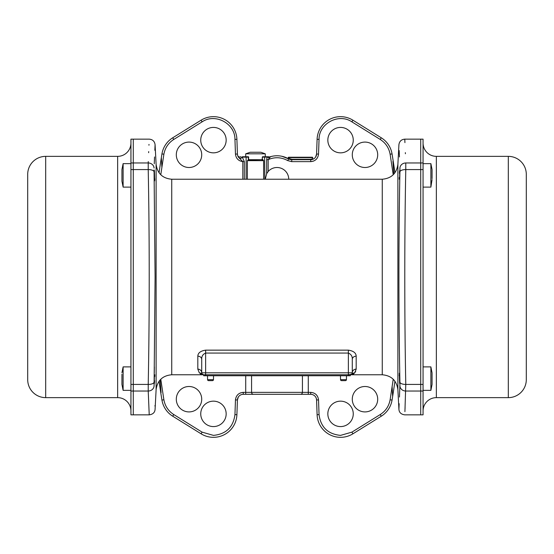 <?xml version="1.0" encoding="UTF-8"?>
<svg xmlns="http://www.w3.org/2000/svg" width="554" height="554" viewBox="0 0 554 554"><rect width="100%" height="100%" fill="white"/><g stroke="black" fill="none" stroke-linecap="round" stroke-linejoin="round"><path stroke-width="0.83" d="M160.778 379.248L163.88 399.773C165.057 406.117 168.347 411.04 173.755 414.544L202.113 432.148L213.456 435.382C226.087 434.128 233.255 427.21 234.951 414.621L236.904 414.69L237.417 399.981A5.865 5.865 0 0 1 243.275 394.316L300.462 394.316A1.953 1.953 0 0 0 302.422 392.364L302.422 375.744M159.081 381.221A755.919 755.919 0 0 0 161.948 400.092A23.462 23.462 0 0 0 172.73 416.206L201.081 433.803A23.462 23.462 0 0 0 236.904 414.69M279.936 394.316L310.725 394.316A5.865 5.865 0 0 1 316.583 399.981L317.096 414.69A23.462 23.462 0 0 0 352.919 433.803L381.27 416.206A23.462 23.462 0 0 0 392.052 400.092A755.919 755.919 0 0 0 394.919 381.221M212.494 380.633L208.546 380.633L212.494 380.633A0.976 0.976 0 0 0 213.47 379.67L213.539 375.744M345.454 380.633L341.506 380.633L345.454 380.633A0.976 0.976 0 0 0 346.43 379.67L346.499 375.744M341.506 380.633A0.976 0.976 0 0 1 340.53 379.67L340.461 375.744M208.546 380.633A0.976 0.976 0 0 1 207.57 379.67L207.501 375.744M265.269 179.233L266.675 173.672L266.675 159.628L267.111 157.142L266.799 156.747L262.728 156.747A0.388 0.388 0 0 0 262.333 157.142L262.333 159.102A0.589 0.582 0 0 1 261.751 159.69L262.333 159.102L263.614 160.66L261.751 159.704L248.351 159.988L248.254 156.747L242.389 156.747M245.713 156.747L245.713 153.818L265.269 153.818L265.269 156.747L268.593 156.747L264.611 156.747L264.86 179.233M310.406 159.289L312.685 158.763L312.685 157.627A0.388 0.388 0 0 0 312.29 157.239L288.634 157.239A0.388 0.388 0 0 0 288.246 157.627L289.257 158.562L291.903 159.289L310.406 159.289L310.725 159.684L291.633 159.684A5.865 5.865 0 0 1 288.703 158.901A23.462 23.462 0 0 0 269.978 156.844L272.007 156.311M154.4 382.946L154.4 383.382M154.428 383.153L154.587 380.723M154.746 376.54L154.774 374.746M154.06 169.926L155.085 277L154.081 385.944C155.404 417.079 155.404 417.079 154.081 385.944L154.081 385.916A5.865 5.318 177.7 0 1 148.223 391.034L149.227 414.849C152.911 414.344 154.864 412.495 155.085 409.288L156.117 389.587L156.117 164.413C157.412 173.478 162.62 178.423 171.74 179.233L171.74 374.767L201.718 374.767L200.216 373.853M154.94 406.034L154.919 405.646M154.247 373.174L154.351 366.907M154.767 179.905L154.774 178.817M154.4 170.611L154.684 180.826L154.386 170.473M399.572 170.847L399.413 173.277M399.254 177.46L399.226 179.254M399.6 383.389L399.316 373.174L399.794 383.209M399.226 374.836L399.233 375.633M130.938 162.966L130.938 414.849L133.285 414.849L133.285 162.966L130.938 162.966L130.938 139.151L133.285 139.151L133.285 414.849L149.227 414.849M404.919 411.65L405.777 384.414C404.455 317.31 404.448 236.98 405.777 169.586L405.777 162.966C404.455 131.27 404.455 131.27 405.777 162.966L420.715 162.966L420.715 139.151L420.715 169.586L420.715 162.966L423.062 162.966L423.062 139.151L404.773 139.151L404.926 142.627M399.06 406.034L398.915 409.288C399.136 412.495 401.089 414.344 404.773 414.849L420.715 414.849L420.715 169.586L420.715 414.849L423.062 414.849L423.062 162.966M189.011 411.913A12.707 12.707 0 0 1 176.304 399.205A12.707 12.707 0 0 1 189.011 386.498A12.707 12.707 0 0 1 201.718 399.205A12.707 12.707 0 0 1 189.011 411.913M189.011 167.502A12.707 12.707 0 0 1 176.304 154.795A12.707 12.707 0 0 1 189.011 142.087A12.707 12.707 0 0 1 201.718 154.795A12.707 12.707 0 0 1 189.011 167.502M213.456 426.58A12.707 12.707 0 0 1 200.742 413.873A12.707 12.707 0 0 1 213.456 401.158A12.707 12.707 0 0 1 226.164 413.873A12.707 12.707 0 0 1 213.456 426.58M213.456 152.842A12.707 12.707 0 0 1 200.742 140.127A12.707 12.707 0 0 1 213.456 127.42A12.707 12.707 0 0 1 226.164 140.127A12.707 12.707 0 0 1 213.456 152.842M364.989 411.913A12.707 12.707 0 0 1 352.282 399.205A12.707 12.707 0 0 1 364.989 386.498A12.707 12.707 0 0 1 377.696 399.205A12.707 12.707 0 0 1 364.989 411.913M340.544 426.58A12.707 12.707 0 0 1 327.836 413.873A12.707 12.707 0 0 1 340.544 401.158A12.707 12.707 0 0 1 353.258 413.873A12.707 12.707 0 0 1 340.544 426.58M266.675 173.672L268.164 171.518A11.731 11.731 0 0 1 288.731 179.233M364.989 167.502A12.707 12.707 0 0 1 352.282 154.795A12.707 12.707 0 0 1 364.989 142.087A12.707 12.707 0 0 1 377.696 154.795A12.707 12.707 0 0 1 364.989 167.502M340.544 152.842A12.707 12.707 0 0 1 327.836 140.127A12.707 12.707 0 0 1 340.544 127.42A12.707 12.707 0 0 1 353.258 140.127A12.707 12.707 0 0 1 340.544 152.842M277 155.771A23.462 23.462 0 0 0 269.978 156.844L270.553 156.678L268.164 159.628L268.164 171.518M313.245 159.116L312.539 158.832M352.282 359.352C352.462 356.354 351.16 354.262 348.369 353.071L205.631 353.071C202.847 354.262 201.545 356.354 201.718 359.352A3.913 3.165 0 0 0 197.813 356.18C197.965 352.919 200.576 350.904 205.631 350.149L348.369 350.149C353.445 350.917 356.049 352.933 356.187 356.18A3.913 3.165 180 0 0 352.282 359.352L352.282 372.807L351.755 374.137L352.282 372.807A3.913 3.684 180 0 1 356.187 369.123L354.629 372.96L352.282 374.767L351.755 374.137L352.282 374.767L382.26 374.767L382.26 179.233L171.74 179.233M353.397 374.22L353.784 373.853M351.603 374.289L348.369 374.767L352.282 374.767L351.755 374.137A3.913 3.781 -137.2 0 1 354.629 372.96L355.73 371.305M202.397 374.289A1.953 1.953 0 0 1 202.245 374.137L202.397 374.289A1.953 1.953 0 0 1 202.245 374.137L201.718 374.767L202.245 374.137L201.718 372.807L202.245 374.137A3.913 3.781 -42.8 0 0 199.371 372.96L197.813 369.13L197.813 356.18M201.718 359.352L201.718 372.807A3.913 3.684 0 0 0 197.813 369.123M201.718 374.767L203.678 374.767A1.953 1.953 0 0 1 201.718 372.807L352.282 372.807A1.953 1.953 0 0 1 350.322 374.767L350.322 375.744L203.678 375.744L203.678 374.767L205.631 374.767L203.678 374.767A1.953 1.953 0 0 1 201.718 372.807A1.953 1.953 0 0 0 202.245 374.137A1.953 1.953 0 0 1 201.718 372.807M154.261 163.755L154.545 156.962M154.836 150.273L154.926 148.264M154.94 147.973L155.085 144.712L156.117 164.413M154.081 168.056C155.404 136.921 155.404 136.921 154.081 168.056A5.865 5.318 -177.7 0 0 148.223 162.966L148.223 169.586C149.545 236.69 149.552 317.02 148.223 384.414L148.223 391.034L130.938 391.034M399.94 384.074L399.455 397.038M399.164 403.728L399.074 405.736M423.062 391.034L405.777 391.034A5.865 5.318 2.3 0 1 399.919 385.944C398.596 417.079 398.596 417.079 399.919 385.944L399.919 382.149C398.596 315.517 398.589 238.781 399.919 171.851L399.919 168.056C398.596 136.921 398.596 136.921 399.919 168.056L399.919 168.084A5.865 5.318 -2.3 0 1 405.777 162.966M399.178 150.57L399.455 156.962M348.369 350.149L348.369 374.767L205.631 374.767L205.631 375.744M155.085 144.712C154.601 141.312 152.648 139.456 149.227 139.151L133.285 139.151L133.285 162.966L148.223 162.966C149.545 131.27 149.545 131.27 148.223 162.966L148.278 161.595M148.638 152.689L148.687 151.588M148.957 145.224L148.991 144.414M149.074 411.435L148.971 408.97M405.355 152.641L405.403 153.742M405.085 407.758L405.05 408.54M203.533 374.76A1.953 1.953 0 0 1 202.619 374.456A1.953 1.953 0 0 0 203.533 374.76M242.818 179.233L242.818 161.623C238.455 160.979 236.004 158.465 235.464 154.088L234.951 139.379C235.125 123.487 215.215 112.864 202.113 121.852L173.755 139.456C168.347 142.96 165.057 147.883 163.88 154.227L160.778 174.752M251.578 375.744L251.578 392.364A1.953 1.953 0 0 0 253.538 394.316M308.287 375.744L308.287 392.364L310.725 392.364C315.316 392.807 317.927 395.327 318.536 399.912L319.049 414.621C320.745 427.203 327.913 434.128 340.544 435.382L351.887 432.148L380.245 414.544C385.653 411.04 388.943 406.117 390.12 399.773L393.222 379.241M393.222 174.752L390.12 154.227C388.943 147.883 385.653 142.96 380.245 139.456L351.887 121.852C338.785 112.864 318.875 123.487 319.049 139.379L318.536 154.088C317.934 158.666 315.323 161.186 310.725 161.636L291.633 161.636L287.727 160.598C281.363 157.149 274.839 156.83 268.164 159.628L266.675 159.628M239.328 158.181A1.953 1.51 142.7 0 0 242.257 157.073L244.314 161.623L242.818 161.623L238.919 157.745A5.865 5.865 0 0 1 237.417 154.019L236.904 139.31A23.462 23.462 0 0 0 201.081 120.197L172.73 137.794A23.462 23.462 0 0 0 161.948 153.908A755.919 755.919 0 0 0 159.081 172.779M394.919 172.779A755.919 755.919 0 0 0 392.052 153.908A23.462 23.462 0 0 0 381.27 137.794L352.919 120.197A23.462 23.462 0 0 0 317.096 139.31L316.583 154.019A5.865 5.865 0 0 1 310.725 159.684C314.07 159.04 314.07 159.04 310.725 159.684L310.725 161.636L313.612 161.082M248.351 159.988L247.368 160.66L247.368 179.233M238.338 397.024L237.417 399.981L235.464 399.912C236.066 395.334 238.677 392.814 243.275 392.364L245.713 392.364L245.713 375.744M235.464 154.088L237.417 154.019L237.673 155.549M238.4 157.073L238.144 156.65M274.064 394.316L245.713 394.316L245.713 392.364L308.287 392.364L308.287 394.316L300.462 394.316M318.536 399.912L316.583 399.981L316.327 398.451M264.611 156.747L262.728 156.747L262.506 157.142L267.575 157.073A1.953 0.956 -155.4 0 0 269.244 157.883M287.727 160.598L288.703 158.901L281.993 156.311M269.978 156.844A1.953 1.877 72.6 0 1 268.718 156.782L265.505 156.747M267.575 157.073L268.718 156.782A0.388 0.346 90 0 0 268.586 156.747L267.319 156.747L267.575 157.073M315.662 156.976L316.583 154.019L318.536 154.088M248.476 159.898L248.649 157.142A0.388 0.388 0 0 0 248.254 156.747L242.971 156.747L242.631 157.142L246.121 157.142L246.121 179.233M248.649 159.178A0.589 0.575 90 0 0 249.217 159.684L248.649 159.102M262.174 159.974L262.333 157.142L262.333 159.13A0.589 0.575 0 0 1 261.751 159.704A0.589 0.575 -90 0 0 262.063 159.6M160.175 379.871L161.076 392.627M161.865 167.149L161.359 157.53M242.347 157.073L242.022 157.024A1.953 1.704 -42 0 1 238.919 157.745M240.955 156.747L239.106 157.094L237.798 155.909M242.971 156.747L242.583 156.747M392.135 386.851L392.641 396.47L392.924 392.627M393.825 174.129L392.924 161.373M288.703 158.901A0.388 0.346 119.9 0 0 289.257 158.562M291.633 161.636L291.903 159.289M261.827 159.684L248.607 159.684M265.269 153.818L260.872 152.253L250.283 152.253M245.713 153.818L250.193 152.253M130.938 410.936A13.296 13.296 0 0 0 117.642 397.64L45.691 397.64A17.991 17.991 0 0 1 27.7 379.656L27.7 174.344A17.991 17.991 0 0 1 45.691 156.36L117.642 156.36A13.296 13.296 0 0 0 130.938 143.064M423.062 143.064A13.296 13.296 0 0 0 436.358 156.36L508.309 156.36A17.991 17.991 0 0 1 526.3 174.344L526.3 379.656A17.991 17.991 0 0 1 508.309 397.64L436.358 397.64A13.296 13.296 0 0 0 423.062 410.936M130.938 366.886L123.12 366.886L123.12 390.355L121.942 384.49L121.942 374.22M154.227 383.687L154.4 375.979M121.942 381.692L121.942 378.853M423.062 390.355L430.88 390.355L430.88 366.886L432.058 372.863M399.6 375.979L399.6 383.036M430.88 390.355L432.058 384.49L432.058 373.327M130.938 163.645L123.12 163.645L123.12 187.113L121.942 181.227M154.4 178.021L154.4 170.999M123.12 163.645L121.942 169.51L121.942 181.248M121.942 172.169L121.942 170.999M423.062 187.113L430.88 187.113L430.88 163.645L432.058 169.51L432.058 177.896M399.773 170.313L399.6 178.021M432.058 179.669L430.88 187.113M432.058 172.045L432.058 172.862M432.058 174.067L432.058 175.14M432.058 178.36L432.058 178.713M348.369 375.744L348.369 374.767L205.631 374.767L205.631 350.149M351.887 432.148L352.919 433.803M340.53 379.67L346.43 379.67M207.57 379.67L213.47 379.67M312.685 157.627L288.246 157.627M213.456 116.665A23.462 23.462 0 0 0 201.081 120.197L202.113 121.852M340.544 116.665A23.462 23.462 0 0 0 317.096 139.31L319.049 139.379M356.187 356.18L356.187 369.123M382.26 179.233C391.38 178.423 396.588 173.478 397.883 164.413L397.883 389.587C396.588 380.522 391.38 375.577 382.26 374.767M350.322 374.767A1.953 1.953 0 0 0 352.282 372.807M154.081 171.851A5.865 2.479 178.9 0 0 148.223 169.586L130.938 169.586M130.938 384.414L148.223 384.414A5.865 2.479 1.1 0 0 154.081 382.149M399.919 171.851A5.865 2.479 1.1 0 1 405.777 169.586L423.062 169.586M399.919 382.149A5.865 2.479 -1.1 0 0 405.777 384.414L423.062 384.414M234.951 414.621L235.464 399.912M263.614 179.233L263.614 160.66L247.368 160.66M240.388 392.918L243.275 392.364L243.275 394.316M202.113 432.148L201.081 433.803M173.755 414.544L172.73 416.206M163.88 399.773L161.948 400.092M163.88 154.227L161.948 153.908M173.755 139.456L172.73 137.794M234.951 139.379L236.904 139.31M244.314 161.623L244.314 179.233M380.245 414.544L381.27 416.206M392.052 400.092L390.12 399.773M319.049 414.621L317.096 414.69M310.725 392.364L310.725 394.316M351.887 121.852L352.919 120.197M380.245 139.456L381.27 137.794M390.12 154.227L392.052 153.908M248.649 157.142L246.121 157.142L246.371 156.747M117.642 397.64L117.642 156.36M45.691 397.64L45.691 156.36M436.358 156.36L436.358 397.64M508.309 156.36L508.309 397.64M171.74 374.767C162.62 375.577 157.412 380.522 156.117 389.587M202.245 374.137L203.678 374.767L202.245 374.137M397.883 389.587L398.915 409.288M397.883 164.413L398.915 144.712C399.399 141.312 401.352 139.456 404.773 139.151M288.246 157.994L287.713 158.361M270.553 156.671L270.02 156.747M269.798 156.907L270.317 156.74M130.938 390.355L123.12 390.355M123.12 366.886L121.942 372.752M423.062 366.886L430.88 366.886M130.938 187.113L123.12 187.113M423.062 163.645L430.88 163.645"/></g></svg>
